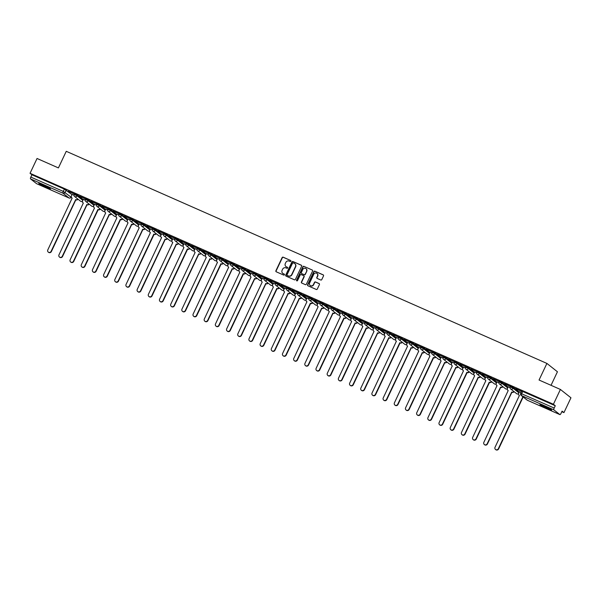 <?xml version="1.0" encoding="UTF-8"?>
<svg xmlns="http://www.w3.org/2000/svg" width="601" height="601" viewBox="0 0 601 601"><rect width="100%" height="100%" fill="white"/><g stroke="black" fill="none" stroke-linecap="round" stroke-linejoin="round"><path stroke-width="0.9" d="M290.899 261.217A0.571 0.533 -51.6 0 0 290.651 260.488L283.176 257.19A0.811 0.766 -51.6 0 0 282.124 257.611L275.904 270.766A0.811 0.766 -51.6 0 0 276.265 271.802L283.74 275.1A0.571 0.533 -51.6 0 0 284.333 274.146A0.571 0.533 -51.6 0 0 284.22 274.079L283.259 273.65A2.592 2.449 -51.6 0 1 282.109 270.322L282.628 269.225A2.592 2.449 -51.6 0 1 285.986 267.881L286.955 268.309A0.571 0.533 -51.6 0 0 287.548 267.355A0.571 0.533 -51.6 0 0 287.436 267.287L286.467 266.859A2.592 2.449 -51.6 0 1 285.325 263.523L285.843 262.434A2.592 2.449 -51.6 0 1 289.194 261.089L290.163 261.51A0.571 0.533 -51.6 0 0 290.899 261.217M42.987 184.868A6.438 0.503 -154.7 0 0 38.81 183.418A6.438 0.503 -154.7 0 0 46.277 187.467A6.438 0.503 -154.7 0 0 50.454 188.924A6.438 0.503 -154.7 0 0 42.987 184.868M544.13 406.028A6.438 0.503 -154.7 0 0 539.953 404.578A6.438 0.503 -154.7 0 0 547.421 408.627A6.438 0.503 -154.7 0 0 551.598 410.077A6.438 0.503 -154.7 0 0 544.13 406.028M320.731 279.991A0.811 0.766 -51.6 0 0 321.783 279.57L323.526 275.882A0.811 0.766 -51.6 0 0 323.165 274.845L314.864 271.179A0.811 0.766 -51.6 0 0 313.82 271.599L307.599 284.746A0.811 0.766 -51.6 0 0 307.96 285.791L316.261 289.457A0.811 0.766 -51.6 0 0 317.313 289.036L319.416 284.574A0.811 0.766 -51.6 0 0 319.056 283.537L315.502 281.967A0.811 0.766 -51.6 0 0 314.458 282.387L313.414 284.596A2.171 2.051 -51.6 0 1 310.184 285.467A2.171 2.051 -51.6 0 1 309.65 282.936L313.737 274.281A2.171 2.051 -51.6 0 1 316.967 273.41A2.171 2.051 -51.6 0 1 317.501 275.942L316.825 277.384A0.811 0.766 -51.6 0 0 317.178 278.428L320.731 279.991M30.05 173.298L37.052 158.484L58.41 167.912L66.253 151.309L546.902 363.425L539.052 380.027L560.41 389.448L553.408 404.263L30.05 173.298L31.913 174.771L30.824 177.085L63.293 191.411L71.076 197.173M301.649 266.228A0.811 0.766 -51.6 0 0 301.289 265.184L292.988 261.525A0.811 0.766 -51.6 0 0 291.936 261.946L285.723 275.093A0.811 0.766 -51.6 0 0 286.076 276.137L294.385 279.796A0.811 0.766 -51.6 0 0 295.429 279.375L301.649 266.228M303.926 266.348L312.227 270.014A0.811 0.766 -51.6 0 1 312.588 271.059L306.367 284.205A0.811 0.766 -51.6 0 1 305.323 284.626L301.77 283.056A0.811 0.766 -51.6 0 1 301.409 282.019L303.933 276.685A0.811 0.766 -51.6 0 0 303.573 275.641L301.214 274.604A0.811 0.766 -51.6 0 0 300.169 275.025L297.54 280.577A0.571 0.533 -51.6 0 1 296.699 280.802A0.571 0.533 -51.6 0 1 296.556 280.141L302.874 266.769A0.811 0.766 -51.6 0 1 303.926 266.348L312.227 270.014M560.41 389.448L570.95 397.794L563.948 412.609L561.83 411.67M551.034 385.316L557.435 371.771L546.902 363.425M553.408 404.263L555.279 405.743L554.182 408.049A1.653 0.526 113.8 0 0 553.904 409.867L559.869 414.592A1.653 0.526 113.8 0 0 559.907 414.615A1.653 0.526 113.8 0 0 560.996 413.435L562.085 411.129L563.948 412.609M31.913 174.771L64.382 189.105L72.045 194.664M36.586 183.658A1.653 0.526 -66.2 0 1 36.541 183.651A1.653 0.526 -66.2 0 1 36.511 183.628L30.546 178.903A1.653 0.526 -66.2 0 1 30.824 177.085M74.374 193.92L68.244 191.208M85.552 198.856L79.43 196.144M85.132 200.133L83.284 199.322L82.6 200.914A1.653 1.563 -51.6 0 0 83.329 203.04L58.988 254.816A1.901 1.795 -51.6 0 0 59.454 257.033A1.901 1.795 -51.6 0 0 62.286 256.266L86.844 204.588A1.653 1.563 -51.6 0 0 88.888 203.897M96.731 203.792L90.608 201.072M96.31 205.069L94.515 204.295M107.917 208.727L101.787 206.008M107.489 210.004L105.648 209.186L104.965 210.786A1.653 1.563 -51.6 0 0 105.693 212.904L81.345 264.68A1.901 1.795 -51.6 0 0 81.819 266.897A1.901 1.795 -51.6 0 0 84.643 266.138L109.202 214.452A1.653 1.563 -51.6 0 0 111.253 213.768M119.096 213.655L112.973 210.943M118.675 214.94L116.879 214.166M130.274 218.591L124.152 215.879M129.854 219.868L128.005 219.057L127.322 220.65A1.653 1.563 -51.6 0 0 128.058 222.776L103.71 274.552A1.901 1.795 -51.6 0 0 104.176 276.768A1.901 1.795 -51.6 0 0 107.008 276.009L131.566 224.323A1.653 1.563 -51.6 0 0 133.61 223.64M141.46 223.527L135.33 220.815M141.032 224.804L139.192 223.993L138.508 225.585A1.653 1.563 -51.6 0 0 139.237 227.711L114.889 279.488A1.901 1.795 -51.6 0 0 115.362 281.704A1.901 1.795 -51.6 0 0 118.187 280.945L142.745 229.259A1.653 1.563 -51.6 0 0 144.796 228.575M152.639 228.463L146.516 225.743M152.218 229.74L150.423 228.966M163.818 233.398L157.695 230.679M163.397 234.675L161.549 233.864L160.865 235.457A1.653 1.563 -51.6 0 0 161.601 237.575L137.253 289.359A1.901 1.795 -51.6 0 0 137.719 291.575A1.901 1.795 -51.6 0 0 140.551 290.809L165.11 239.13A1.653 1.563 -51.6 0 0 167.153 238.439M175.004 238.334L168.873 235.615M174.575 239.611L172.735 238.792L172.051 240.392A1.653 1.563 -51.6 0 0 172.78 242.511L148.432 294.287A1.901 1.795 -51.6 0 0 148.905 296.503A1.901 1.795 -51.6 0 0 151.73 295.745L176.288 244.059A1.653 1.563 -51.6 0 0 178.339 243.375M186.182 243.262L180.06 240.55M185.762 244.547L183.966 243.773M197.361 248.198L191.238 245.486M196.94 249.475L195.092 248.664L194.408 250.256A1.653 1.563 -51.6 0 0 195.145 252.382L170.797 304.159A1.901 1.795 -51.6 0 0 171.262 306.375A1.901 1.795 -51.6 0 0 174.095 305.616L198.653 253.93A1.653 1.563 -51.6 0 0 200.696 253.246M208.547 253.134L202.417 250.422M208.119 254.411L206.278 253.599L205.595 255.192A1.653 1.563 -51.6 0 0 206.323 257.318L181.975 309.094A1.901 1.795 -51.6 0 0 182.449 311.31A1.901 1.795 -51.6 0 0 185.273 310.544L209.832 258.866A1.653 1.563 -51.6 0 0 211.883 258.175M219.726 258.069L213.603 255.35M219.305 259.347L217.509 258.573M230.904 263.005L224.782 260.286M230.483 264.282L228.635 263.463L227.952 265.064A1.653 1.563 -51.6 0 0 228.688 267.182L204.34 318.958A1.901 1.795 -51.6 0 0 204.806 321.174A1.901 1.795 -51.6 0 0 207.638 320.416L232.196 268.73A1.653 1.563 -51.6 0 0 234.24 268.046M242.09 267.933L235.96 265.221M241.662 269.218L239.874 268.444M253.269 272.869L247.146 270.157M252.848 274.146L251 273.335L250.316 274.927A1.653 1.563 -51.6 0 0 251.045 277.053L226.705 328.83A1.901 1.795 -51.6 0 0 227.17 331.046A1.901 1.795 -51.6 0 0 229.995 330.287L254.561 278.601A1.653 1.563 -51.6 0 0 256.604 277.917M264.448 277.805L258.325 275.093M264.027 279.082L262.179 278.271L261.495 279.863A1.653 1.563 -51.6 0 0 262.231 281.989L237.883 333.765A1.901 1.795 -51.6 0 0 238.349 335.982A1.901 1.795 -51.6 0 0 241.181 335.223L265.74 283.537A1.653 1.563 -51.6 0 0 267.783 282.853M275.634 282.74L269.503 280.021M275.205 284.018L273.417 283.244M286.812 287.676L280.69 284.957M286.384 288.953L284.543 288.142L283.86 289.735A1.653 1.563 -51.6 0 0 284.589 291.853L260.248 343.637A1.901 1.795 -51.6 0 0 260.714 345.853A1.901 1.795 -51.6 0 0 263.538 345.087L288.104 293.408A1.653 1.563 -51.6 0 0 290.148 292.717M297.991 292.612L291.868 289.892M297.57 293.889L295.722 293.07L295.038 294.67A1.653 1.563 -51.6 0 0 295.775 296.789L271.427 348.565A1.901 1.795 -51.6 0 0 271.892 350.781A1.901 1.795 -51.6 0 0 274.725 350.022L299.283 298.336A1.653 1.563 -51.6 0 0 301.326 297.653M309.177 297.54L303.047 294.828M308.749 298.825L306.961 298.051M320.356 302.476L314.233 299.764M319.927 303.753L318.087 302.942L317.403 304.534A1.653 1.563 -51.6 0 0 318.132 306.66L293.791 358.436A1.901 1.795 -51.6 0 0 294.257 360.653A1.901 1.795 -51.6 0 0 297.082 359.894L321.648 308.208A1.653 1.563 -51.6 0 0 323.691 307.524M331.534 307.411L325.411 304.699M331.113 308.689L329.265 307.877L328.582 309.47A1.653 1.563 -51.6 0 0 329.318 311.596L304.97 363.372A1.901 1.795 -51.6 0 0 305.436 365.588A1.901 1.795 -51.6 0 0 308.268 364.822L332.826 313.144A1.653 1.563 -51.6 0 0 334.87 312.452M342.72 312.347L336.59 309.628M342.292 313.624L340.504 312.851M353.899 317.283L347.776 314.563M353.471 318.56L351.63 317.741L350.946 319.341A1.653 1.563 -51.6 0 0 351.675 321.46L327.335 373.236A1.901 1.795 -51.6 0 0 327.8 375.452A1.901 1.795 -51.6 0 0 330.625 374.693L355.191 323.007A1.653 1.563 -51.6 0 0 357.234 322.324M365.077 322.211L358.955 319.499M364.657 323.496L362.861 322.722M376.264 327.147L370.133 324.435M375.835 328.424L373.987 327.613L373.311 329.205A1.653 1.563 -51.6 0 0 374.04 331.331L349.692 383.107A1.901 1.795 -51.6 0 0 350.165 385.324A1.901 1.795 -51.6 0 0 352.99 384.565L377.548 332.879A1.653 1.563 -51.6 0 0 379.599 332.195M387.442 332.083L381.319 329.371M387.014 333.36L385.173 332.548L384.49 334.141A1.653 1.563 -51.6 0 0 385.218 336.267L360.878 388.043A1.901 1.795 -51.6 0 0 361.344 390.259A1.901 1.795 -51.6 0 0 364.168 389.501L388.734 337.815A1.653 1.563 -51.6 0 0 390.778 337.131M398.621 337.018L392.498 334.299M398.2 338.295L396.405 337.522M409.807 341.954L403.677 339.234M409.379 343.231L407.531 342.412L406.854 344.012A1.653 1.563 -51.6 0 0 407.583 346.131L383.235 397.915A1.901 1.795 -51.6 0 0 383.708 400.131A1.901 1.795 -51.6 0 0 386.533 399.365L411.092 347.686A1.653 1.563 -51.6 0 0 413.142 346.995M420.985 346.89L414.863 344.17M420.557 348.167L418.717 347.348L418.033 348.948A1.653 1.563 -51.6 0 0 418.762 351.067L394.421 402.843A1.901 1.795 -51.6 0 0 394.887 405.059A1.901 1.795 -51.6 0 0 397.712 404.3L422.278 352.614A1.653 1.563 -51.6 0 0 424.321 351.931M432.164 351.818L426.041 349.106M431.743 353.103L429.948 352.329M443.35 356.754L437.22 354.042M442.922 358.031L441.074 357.219L440.398 358.812A1.653 1.563 -51.6 0 0 441.126 360.938L416.778 412.714A1.901 1.795 -51.6 0 0 417.252 414.93A1.901 1.795 -51.6 0 0 420.076 414.172L444.635 362.486A1.653 1.563 -51.6 0 0 446.686 361.802M454.529 361.689L448.406 358.977M454.101 362.966L452.26 362.155L451.576 363.748A1.653 1.563 -51.6 0 0 452.305 365.874L427.957 417.65A1.901 1.795 -51.6 0 0 428.43 419.866A1.901 1.795 -51.6 0 0 431.255 419.1L455.821 367.421A1.653 1.563 -51.6 0 0 457.864 366.73M465.707 366.625L459.585 363.905M465.287 367.902L463.491 367.128M476.893 371.561L470.763 368.841M476.465 372.838L474.617 372.019L473.941 373.619A1.653 1.563 -51.6 0 0 474.67 375.738L450.322 427.514A1.901 1.795 -51.6 0 0 450.795 429.73A1.901 1.795 -51.6 0 0 453.62 428.971L478.178 377.285A1.653 1.563 -51.6 0 0 480.229 376.602M488.072 376.489L481.949 373.777M487.644 377.774L485.856 377M499.251 381.425L493.128 378.713M498.83 382.702L496.982 381.89L496.298 383.483A1.653 1.563 -51.6 0 0 497.027 385.609L472.687 437.385A1.901 1.795 -51.6 0 0 473.152 439.601A1.901 1.795 -51.6 0 0 475.984 438.843L500.543 387.157A1.653 1.563 -51.6 0 0 502.586 386.473M510.437 386.36L504.307 383.648M510.009 387.637L508.161 386.826L507.484 388.419A1.653 1.563 -51.6 0 0 508.213 390.545L483.865 442.321A1.901 1.795 -51.6 0 0 484.338 444.537A1.901 1.795 -51.6 0 0 487.163 443.778L511.721 392.092A1.653 1.563 -51.6 0 0 513.772 391.409M521.615 391.296L515.485 388.577M521.044 392.506L519.399 391.799M510.226 386.999L510.557 386.105L513.479 387.442L519.287 392.04M499.048 382.063L499.371 381.169L502.301 382.506L508.1 387.104M487.862 377.127L488.192 376.234L491.122 377.571L496.922 382.168M476.683 372.192L477.014 371.298L479.936 372.643L485.743 377.233M465.505 367.256L465.828 366.37L468.757 367.707L474.557 372.304M454.318 362.328L454.649 361.434L457.579 362.771L463.379 367.369M443.14 357.392L443.47 356.498L446.393 357.835L452.2 362.433M431.961 352.456L432.284 351.562L435.214 352.9L441.021 357.497M420.775 347.521L421.106 346.627L424.036 347.971L429.835 352.562M409.597 342.585L409.927 341.699L412.849 343.036L418.657 347.626M398.418 337.649L398.741 336.763L401.671 338.1L407.478 342.698M387.232 332.721L387.562 331.827L390.492 333.164L396.292 337.762M376.053 327.785L376.384 326.891L379.306 328.229L385.113 332.826M364.875 322.85L365.198 321.956L368.128 323.293L373.935 327.891M353.688 317.914L354.019 317.02L356.949 318.365L362.749 322.955M342.51 312.978L342.84 312.092L345.763 313.429L351.57 318.027M331.331 308.05L331.654 307.156L334.584 308.493L340.391 313.091M320.153 303.114L320.476 302.22L323.406 303.558L329.205 308.155M308.967 298.179L309.297 297.285L312.219 298.622L318.027 303.22M297.788 293.243L298.111 292.349L301.041 293.694L306.848 298.284M286.609 288.307L286.932 287.421L289.862 288.758L295.662 293.356M275.423 283.371L275.754 282.485L278.676 283.822L284.483 288.42M264.245 278.443L264.568 277.549L267.498 278.887L273.305 283.484M253.066 273.508L253.389 272.614L256.319 273.951L262.119 278.548M241.88 268.572L242.211 267.678L245.133 269.015L250.94 273.613M230.701 263.636L231.024 262.742L233.954 264.087L239.761 268.677M219.523 258.7L219.846 257.814L222.776 259.151L228.575 263.749M208.337 253.772L208.667 252.878L211.59 254.215L217.397 258.813M197.158 248.837L197.481 247.943L200.411 249.28L206.218 253.877M185.979 243.901L186.302 243.007L189.232 244.344L195.032 248.942M174.793 238.965L175.124 238.071L178.046 239.416L183.853 244.006M163.615 234.029L163.938 233.143L166.868 234.48L172.675 239.078M152.436 229.094L152.759 228.207L155.689 229.544L161.489 234.142M141.25 224.165L141.581 223.271L144.503 224.609L150.31 229.206M130.071 219.23L130.394 218.336L133.324 219.673L139.131 224.271M118.893 214.294L119.216 213.4L122.146 214.737L127.945 219.335M107.707 209.358L108.037 208.464L110.96 209.809L116.767 214.399M96.528 204.423L96.859 203.536L99.781 204.873L105.588 209.471M85.35 199.494L85.673 198.6L88.602 199.938L94.402 204.535M74.163 194.559L74.494 193.665L77.416 195.002L83.223 199.6M73.946 195.197L72.105 194.386L71.421 195.979A1.653 1.563 -51.6 0 0 72.15 198.105L47.802 249.881A1.901 1.795 -51.6 0 0 48.275 252.097A1.901 1.795 -51.6 0 0 51.1 251.338L75.658 199.652A1.653 1.563 -51.6 0 0 77.709 198.969M68.206 191.298L74.336 194.003M555.279 405.743L521.736 391.041L520.646 393.347L554.182 408.049M79.385 196.234L85.515 198.939M90.563 201.17L96.693 203.874M101.749 206.098L107.879 208.81M112.928 211.034L119.058 213.738M124.106 215.969L130.237 218.674M135.293 220.905L141.423 223.61M146.471 225.841L152.601 228.545M157.65 230.769L163.78 233.481M168.836 235.705L174.966 238.409M180.015 240.64L186.145 243.345M191.193 245.576L197.323 248.281M202.379 250.512L208.509 253.216M213.558 255.448L219.688 258.152M224.736 260.376L230.867 263.088M235.923 265.311L242.045 268.016M247.101 270.247L253.231 272.952M258.28 275.183L264.41 277.887M269.466 280.119L275.589 282.823M280.644 285.047L286.775 287.759M291.823 289.983L297.953 292.687M303.002 294.918L309.132 297.623M314.188 299.854L320.318 302.558M325.366 304.79L331.497 307.494M336.545 309.725L342.675 312.43M347.731 314.654L353.861 317.358M358.91 319.589L365.04 322.294M370.088 324.525L376.218 327.229M381.274 329.461L387.405 332.165M392.453 334.396L398.583 337.101M403.632 339.325L409.762 342.037M414.818 344.26L420.948 346.965M425.996 349.196L432.127 351.901M437.175 354.132L443.305 356.836M448.361 359.067L454.491 361.772M459.54 364.003L465.67 366.708M470.718 368.931L476.848 371.636M481.904 373.867L488.035 376.572M493.083 378.803L499.213 381.507M504.262 383.738L510.392 386.443M515.448 388.674L521.578 391.379M286.068 266.634A2.592 2.449 -51.6 0 0 286.677 267.024L286.467 266.859M287.436 267.287L286.677 267.024M282.861 273.425A2.592 2.449 -51.6 0 0 283.469 273.823L283.259 273.65M284.22 274.079L283.469 273.823M290.651 260.488L283.387 257.356A0.811 0.766 -51.6 0 0 282.335 257.776L276.114 270.931A0.811 0.766 -51.6 0 0 276.22 271.78M301.544 265.372A0.811 0.766 -51.6 0 0 301.499 265.357L293.198 261.69A0.811 0.766 -51.6 0 0 292.146 262.111L285.933 275.258A0.811 0.766 -51.6 0 0 286.038 276.114M293.28 262.885A0.571 0.533 -51.6 0 0 292.544 263.178L287.083 274.725A0.571 0.533 -51.6 0 0 287.548 275.619L288.36 275.904A2.592 2.449 -51.6 0 0 291.71 274.559L295.444 266.671A2.592 2.449 -51.6 0 0 294.295 263.336L293.28 262.885M294.903 263.726A2.592 2.449 -51.6 0 1 295.654 266.836L291.921 274.725A2.592 2.449 -51.6 0 1 288.57 276.069L287.548 275.619M303.828 275.829A0.811 0.766 -51.6 0 1 304.144 276.851L301.619 282.185A0.811 0.766 -51.6 0 0 301.725 283.033M304.136 266.521A0.811 0.766 -51.6 0 0 303.092 266.934L296.766 280.306A0.571 0.533 -51.6 0 0 296.811 280.87M306.548 271.149A2.171 2.051 -51.6 0 0 306.014 268.617A2.171 2.051 -51.6 0 0 302.784 269.488L301.341 272.538A0.811 0.766 -51.6 0 0 301.702 273.583L304.053 274.619A0.811 0.766 -51.6 0 0 305.105 274.199L306.758 271.314A2.171 2.051 -51.6 0 0 306.112 268.707M306.758 271.314L305.316 274.364A0.811 0.766 -51.6 0 1 304.264 274.785L301.912 273.748M317.073 273.5A2.171 2.051 -51.6 0 1 317.719 276.107L317.035 277.549A0.811 0.766 -51.6 0 0 317.133 278.406M310.289 285.55A2.171 2.051 -51.6 0 0 313.624 284.769L313.414 284.596M319.311 283.725A0.811 0.766 -51.6 0 0 319.266 283.702L315.713 282.132A0.811 0.766 -51.6 0 0 314.669 282.553L313.624 284.769M323.421 275.033A0.811 0.766 -51.6 0 0 323.376 275.01L315.074 271.344A0.811 0.766 -51.6 0 0 314.03 271.765L307.81 284.919A0.811 0.766 -51.6 0 0 307.915 285.768M77.98 199.179A1.653 1.563 128.4 0 1 75.936 199.87L75.553 199.607M75.831 199.825L51.378 251.556A1.901 1.795 128.4 0 1 48.418 252.202M89.166 204.115A1.653 1.563 128.4 0 1 87.115 204.806L86.739 204.543M87.01 204.753L62.557 256.484A1.901 1.795 128.4 0 1 59.597 257.13M100.344 209.05A1.653 1.563 128.4 0 1 98.301 209.741L98.023 209.524A1.653 1.563 -51.6 0 0 100.066 208.832M94.522 204.28L93.786 205.85A1.653 1.563 -51.6 0 0 94.515 207.969L70.167 259.752A1.901 1.795 -51.6 0 0 70.633 261.968A1.901 1.795 -51.6 0 0 73.465 261.202L97.918 209.471M98.188 209.689L73.735 261.42A1.901 1.795 128.4 0 1 70.775 262.066M111.523 213.986A1.653 1.563 128.4 0 1 109.48 214.67L109.097 214.407M109.374 214.625L84.921 266.356A1.901 1.795 128.4 0 1 81.961 267.002M40.417 183.808A6.401 0.496 -154.7 0 0 49.132 187.925M48.621 187.64A5.574 0.436 25.3 0 1 40.966 184.019M541.561 404.969A6.401 0.496 -154.7 0 0 550.276 409.086M549.765 408.793A5.574 0.436 25.3 0 1 542.11 405.179M122.709 218.922A1.653 1.563 128.4 0 1 120.658 219.605L120.388 219.388A1.653 1.563 -51.6 0 0 122.431 218.704M116.887 214.151L116.143 215.721A1.653 1.563 -51.6 0 0 116.872 217.84L92.531 269.616A1.901 1.795 -51.6 0 0 92.997 271.832A1.901 1.795 -51.6 0 0 95.829 271.074L120.275 219.342M120.553 219.56L96.1 271.291A1.901 1.795 128.4 0 1 93.14 271.937M133.888 223.857A1.653 1.563 128.4 0 1 131.844 224.541L131.461 224.278M131.732 224.496L107.279 276.227A1.901 1.795 128.4 0 1 104.319 276.873M145.066 228.786A1.653 1.563 128.4 0 1 143.023 229.477L142.64 229.214M142.918 229.432L118.465 281.155A1.901 1.795 128.4 0 1 115.505 281.801M156.252 233.721A1.653 1.563 128.4 0 1 154.202 234.413L153.931 234.195A1.653 1.563 -51.6 0 0 155.975 233.504M150.43 228.951L149.687 230.521A1.653 1.563 -51.6 0 0 150.415 232.64L126.075 284.423A1.901 1.795 -51.6 0 0 126.541 286.639A1.901 1.795 -51.6 0 0 129.373 285.873L153.818 234.142M154.096 234.36L129.643 286.091A1.901 1.795 128.4 0 1 126.683 286.737M167.431 238.657A1.653 1.563 128.4 0 1 165.388 239.341L165.005 239.078M165.275 239.296L140.822 291.027A1.901 1.795 128.4 0 1 137.862 291.673M178.61 243.593A1.653 1.563 128.4 0 1 176.566 244.276L176.183 244.014M176.461 244.231L152.008 295.962A1.901 1.795 128.4 0 1 149.048 296.609M189.788 248.529A1.653 1.563 128.4 0 1 187.745 249.212L187.474 248.994A1.653 1.563 -51.6 0 0 189.518 248.311M183.974 243.758L183.23 245.328A1.653 1.563 -51.6 0 0 183.959 247.447L159.618 299.223A1.901 1.795 -51.6 0 0 160.084 301.439A1.901 1.795 -51.6 0 0 162.909 300.68L187.362 248.949M187.64 249.167L163.187 300.898A1.901 1.795 128.4 0 1 160.227 301.544M200.974 253.457A1.653 1.563 128.4 0 1 198.931 254.148L198.548 253.885M198.818 254.103L174.365 305.834A1.901 1.795 128.4 0 1 171.405 306.48M212.153 258.392A1.653 1.563 128.4 0 1 210.11 259.084L209.726 258.821M210.004 259.031L185.551 310.762A1.901 1.795 128.4 0 1 182.591 311.408M223.332 263.328A1.653 1.563 128.4 0 1 221.288 264.019L221.018 263.801A1.653 1.563 -51.6 0 0 223.061 263.11M217.517 258.558L216.773 260.128A1.653 1.563 -51.6 0 0 217.502 262.246L193.161 314.03A1.901 1.795 -51.6 0 0 193.627 316.246A1.901 1.795 -51.6 0 0 196.452 315.48L220.905 263.749M221.183 263.967L196.73 315.698A1.901 1.795 128.4 0 1 193.77 316.344M234.518 268.264A1.653 1.563 128.4 0 1 232.474 268.947L232.091 268.685M232.362 268.902L207.908 320.633A1.901 1.795 128.4 0 1 204.949 321.28M245.696 273.2A1.653 1.563 128.4 0 1 243.653 273.883L243.375 273.665A1.653 1.563 -51.6 0 0 245.426 272.982M239.882 268.429L239.138 269.999A1.653 1.563 -51.6 0 0 239.867 272.118L215.519 323.894A1.901 1.795 -51.6 0 0 215.992 326.11A1.901 1.795 -51.6 0 0 218.817 325.351L243.27 273.62M243.548 273.838L219.095 325.569A1.901 1.795 128.4 0 1 216.135 326.215M256.875 278.135A1.653 1.563 128.4 0 1 254.832 278.819L254.448 278.556M254.726 278.774L230.273 330.505A1.901 1.795 128.4 0 1 227.313 331.151M268.061 283.063A1.653 1.563 128.4 0 1 266.018 283.755L265.634 283.492M265.905 283.702L241.452 335.433A1.901 1.795 128.4 0 1 238.492 336.079M279.24 287.999A1.653 1.563 128.4 0 1 277.196 288.69L276.918 288.472A1.653 1.563 -51.6 0 0 278.969 287.781M273.417 283.229L272.681 284.799A1.653 1.563 -51.6 0 0 273.41 286.917L249.062 338.701A1.901 1.795 -51.6 0 0 249.535 340.917A1.901 1.795 -51.6 0 0 252.36 340.151L276.813 288.42M277.091 288.638L252.638 340.369A1.901 1.795 128.4 0 1 249.678 341.015M290.418 292.935A1.653 1.563 128.4 0 1 288.375 293.619L287.992 293.356M288.27 293.573L263.816 345.305A1.901 1.795 128.4 0 1 260.857 345.951M301.604 297.871A1.653 1.563 128.4 0 1 299.561 298.554L299.178 298.291M299.448 298.509L274.995 350.24A1.901 1.795 128.4 0 1 272.035 350.886M312.783 302.806A1.653 1.563 128.4 0 1 310.74 303.49L310.462 303.272A1.653 1.563 -51.6 0 0 312.512 302.588M306.961 298.036L306.225 299.606A1.653 1.563 -51.6 0 0 306.953 301.725L282.605 353.501A1.901 1.795 -51.6 0 0 283.079 355.717A1.901 1.795 -51.6 0 0 285.903 354.958L310.356 303.227M310.634 303.445L286.181 355.176A1.901 1.795 128.4 0 1 283.221 355.822M323.962 307.735A1.653 1.563 128.4 0 1 321.918 308.426L321.535 308.163M321.813 308.381L297.36 360.112A1.901 1.795 128.4 0 1 294.4 360.758M335.148 312.67A1.653 1.563 128.4 0 1 333.104 313.361L332.721 313.098M332.992 313.309L308.538 365.04A1.901 1.795 128.4 0 1 305.578 365.686M346.326 317.606A1.653 1.563 128.4 0 1 344.283 318.297L344.005 318.079A1.653 1.563 -51.6 0 0 346.056 317.388M340.504 312.836L339.768 314.406A1.653 1.563 -51.6 0 0 340.497 316.524L316.149 368.308A1.901 1.795 -51.6 0 0 316.622 370.524A1.901 1.795 -51.6 0 0 319.447 369.758L343.9 318.027M344.178 318.245L319.724 369.976A1.901 1.795 128.4 0 1 316.765 370.622M357.505 322.542A1.653 1.563 128.4 0 1 355.461 323.225L355.078 322.962M355.356 323.18L330.903 374.911A1.901 1.795 128.4 0 1 327.943 375.557M368.691 327.477A1.653 1.563 128.4 0 1 366.64 328.161L366.37 327.943A1.653 1.563 -51.6 0 0 368.413 327.26M362.869 322.707L362.125 324.277A1.653 1.563 -51.6 0 0 362.861 326.396L338.513 378.172A1.901 1.795 -51.6 0 0 338.979 380.388A1.901 1.795 -51.6 0 0 341.811 379.629L366.264 327.898M366.535 328.116L342.082 379.847A1.901 1.795 128.4 0 1 339.122 380.493M379.87 332.413A1.653 1.563 128.4 0 1 377.826 333.097L377.443 332.834M377.721 333.052L353.268 384.783A1.901 1.795 128.4 0 1 350.308 385.429M391.048 337.341A1.653 1.563 128.4 0 1 389.005 338.032L388.622 337.77M388.9 337.98L364.446 389.711A1.901 1.795 128.4 0 1 361.486 390.357M402.234 342.277A1.653 1.563 128.4 0 1 400.183 342.968L399.913 342.75A1.653 1.563 -51.6 0 0 401.956 342.059M396.412 337.507L395.668 339.077A1.653 1.563 -51.6 0 0 396.405 341.195L372.057 392.979A1.901 1.795 -51.6 0 0 372.522 395.195A1.901 1.795 -51.6 0 0 375.355 394.429L399.808 342.698M400.078 342.916L375.625 394.647A1.901 1.795 128.4 0 1 372.665 395.293M413.413 347.213A1.653 1.563 128.4 0 1 411.369 347.896L410.986 347.633M411.257 347.851L386.811 399.582A1.901 1.795 128.4 0 1 383.851 400.228M424.591 352.148A1.653 1.563 128.4 0 1 422.548 352.832L422.165 352.569M422.443 352.787L397.99 404.518A1.901 1.795 128.4 0 1 395.03 405.164M435.778 357.084A1.653 1.563 128.4 0 1 433.727 357.768L433.456 357.55A1.653 1.563 -51.6 0 0 435.5 356.866M429.955 352.314L429.212 353.884A1.653 1.563 -51.6 0 0 429.94 356.002L405.6 407.778A1.901 1.795 -51.6 0 0 406.066 409.995A1.901 1.795 -51.6 0 0 408.898 409.236L433.351 357.505M433.622 357.723L409.168 409.454A1.901 1.795 128.4 0 1 406.208 410.1M446.956 362.012A1.653 1.563 128.4 0 1 444.913 362.704L444.53 362.441M444.8 362.658L420.354 414.389A1.901 1.795 128.4 0 1 417.394 415.036M458.135 366.948A1.653 1.563 128.4 0 1 456.091 367.639L455.708 367.376M455.986 367.587L431.533 419.318A1.901 1.795 128.4 0 1 428.573 419.964M469.321 371.884A1.653 1.563 128.4 0 1 467.27 372.575L467 372.357A1.653 1.563 -51.6 0 0 469.043 371.666M463.499 367.113L462.755 368.683A1.653 1.563 -51.6 0 0 463.484 370.802L439.143 422.586A1.901 1.795 -51.6 0 0 439.609 424.802A1.901 1.795 -51.6 0 0 442.441 424.036L466.894 372.304M467.165 372.522L442.712 424.253A1.901 1.795 128.4 0 1 439.752 424.899M480.5 376.819A1.653 1.563 128.4 0 1 478.456 377.503L478.073 377.24M478.343 377.458L453.89 429.189A1.901 1.795 128.4 0 1 450.938 429.835M491.678 381.755A1.653 1.563 128.4 0 1 489.635 382.439L489.364 382.221A1.653 1.563 -51.6 0 0 491.408 381.537M485.863 376.985L485.12 378.555A1.653 1.563 -51.6 0 0 485.848 380.673L461.5 432.45A1.901 1.795 -51.6 0 0 461.974 434.666A1.901 1.795 -51.6 0 0 464.798 433.907L489.252 382.176M489.53 382.394L465.076 434.125A1.901 1.795 128.4 0 1 462.116 434.771M502.864 386.691A1.653 1.563 128.4 0 1 500.813 387.375L500.438 387.112M500.708 387.329L476.255 439.061A1.901 1.795 128.4 0 1 473.295 439.707M514.043 391.619A1.653 1.563 128.4 0 1 511.999 392.31L511.616 392.047M511.887 392.258L487.434 443.989A1.901 1.795 128.4 0 1 484.481 444.635M523.666 397.366A1.653 1.563 128.4 0 1 523.178 397.246L522.908 397.028A1.653 1.563 -51.6 0 0 523.388 397.148M519.407 391.784L518.663 393.355A1.653 1.563 -51.6 0 0 519.392 395.473L495.044 447.257A1.901 1.795 -51.6 0 0 495.517 449.473A1.901 1.795 -51.6 0 0 498.342 448.707L522.795 396.976M523.073 397.193L498.62 448.924A1.901 1.795 128.4 0 1 495.66 449.571M553.904 409.867L521.435 395.541L527.4 400.266L559.869 414.592M66.238 190.066L65.148 192.38A1.653 1.563 -51.6 0 1 63.007 193.229L30.546 178.903M71.256 196.79L71.113 197.098A1.653 1.563 -51.6 0 1 68.972 197.954L63.007 193.229A1.653 0.526 -66.2 0 1 63.293 191.411L64.382 189.105M36.511 183.628L68.972 197.954A1.653 0.526 113.8 0 0 69.01 197.977A1.653 0.526 113.8 0 0 69.062 197.992M513.479 387.442L513.096 388.261L518.896 392.859M502.301 382.506L501.91 383.325L507.717 387.923M491.122 377.571L490.732 378.39L496.539 382.987M479.936 372.643L479.553 373.461L485.353 378.052M468.757 367.707L468.367 368.526L474.174 373.123M457.579 362.771L457.188 363.59L462.995 368.188M446.393 357.835L446.01 358.654L451.809 363.252M435.214 352.9L434.823 353.719L440.631 358.316M424.036 347.971L423.645 348.79L429.452 353.38M412.849 343.036L412.466 343.855L418.266 348.445M401.671 338.1L401.28 338.919L407.087 343.517M390.492 333.164L390.102 333.983L395.909 338.581M379.306 328.229L378.923 329.048L384.723 333.645M368.128 323.293L367.737 324.112L373.544 328.709M356.949 318.365L356.558 319.184L362.365 323.774M345.763 313.429L345.38 314.248L351.179 318.846M334.584 308.493L334.194 309.312L340.001 313.91M323.406 303.558L323.015 304.376L328.822 308.974M312.219 298.622L311.836 299.441L317.636 304.038M301.041 293.694L300.65 294.513L306.457 299.103M289.862 288.758L289.472 289.577L295.279 294.167M278.676 283.822L278.293 284.641L284.093 289.239M267.498 278.887L267.107 279.705L272.914 284.303M256.319 273.951L255.928 274.77L261.736 279.367M245.133 269.015L244.75 269.834L250.549 274.432M233.954 264.087L233.564 264.906L239.371 269.496M222.776 259.151L222.385 259.97L228.192 264.568M211.59 254.215L211.206 255.034L217.006 259.632M200.411 249.28L200.028 250.099L205.827 254.696M189.232 244.344L188.842 245.163L194.649 249.761M178.046 239.416L177.663 240.235L183.463 244.825M166.868 234.48L166.485 235.299L172.284 239.889M155.689 229.544L155.298 230.363L161.106 234.961M144.503 224.609L144.12 225.428L149.919 230.025M133.324 219.673L132.941 220.492L138.741 225.09M122.146 214.737L121.755 215.556L127.562 220.154M110.96 209.809L110.576 210.628L116.376 215.218M99.781 204.873L99.398 205.692L105.198 210.29M88.602 199.938L88.212 200.757L94.019 205.354M77.416 195.002L77.033 195.821L82.833 200.418M74.103 194.484L77.033 195.821A1.653 1.563 128.4 0 1 74.577 196.482A1.653 1.653 0 0 1 74.103 194.484M82.51 201.162A1.653 1.563 128.4 0 1 80.857 201.403A1.653 1.563 -51.6 0 1 80.542 201.207A1.653 1.653 0 0 0 82.472 201.29M85.289 199.419L88.212 200.757A1.653 1.563 128.4 0 1 85.755 201.418A1.653 1.653 0 0 1 85.289 199.419M96.468 204.355L99.398 205.692A1.653 1.563 128.4 0 1 96.934 206.353A1.653 1.653 0 0 1 96.468 204.355M107.647 209.283L110.576 210.628A1.653 1.563 128.4 0 1 108.12 211.289A1.653 1.653 0 0 1 107.647 209.283M118.833 214.219L121.755 215.556A1.653 1.563 128.4 0 1 119.299 216.225A1.653 1.653 0 0 1 118.833 214.219M130.011 219.155L132.941 220.492A1.653 1.563 128.4 0 1 130.477 221.153A1.653 1.653 0 0 1 130.011 219.155M141.19 224.09L144.12 225.428A1.653 1.563 128.4 0 1 141.663 226.089A1.653 1.653 0 0 1 141.19 224.09M152.376 229.026L155.298 230.363A1.653 1.563 128.4 0 1 152.842 231.024A1.653 1.653 0 0 1 152.376 229.026M163.555 233.962L166.485 235.299A1.653 1.563 128.4 0 1 164.02 235.96A1.653 1.653 0 0 1 163.555 233.962M174.733 238.89L177.663 240.235A1.653 1.563 128.4 0 1 175.207 240.896A1.653 1.653 0 0 1 174.733 238.89M185.919 243.826L188.842 245.163A1.653 1.563 128.4 0 1 186.385 245.824A1.653 1.653 0 0 1 185.919 243.826M197.098 248.761L200.028 250.099A1.653 1.563 128.4 0 1 197.564 250.76A1.653 1.653 0 0 1 197.098 248.761M208.277 253.697L211.206 255.034A1.653 1.563 128.4 0 1 208.75 255.695A1.653 1.653 0 0 1 208.277 253.697M219.463 258.633L222.385 259.97A1.653 1.563 128.4 0 1 219.928 260.631A1.653 1.653 0 0 1 219.463 258.633M230.641 263.561L233.564 264.906A1.653 1.563 128.4 0 1 231.107 265.567A1.653 1.653 0 0 1 230.641 263.561M241.82 268.497L244.75 269.834A1.653 1.563 128.4 0 1 242.293 270.503A1.653 1.653 0 0 1 241.82 268.497M253.006 273.432L255.928 274.77A1.653 1.563 128.4 0 1 253.472 275.431A1.653 1.653 0 0 1 253.006 273.432M264.185 278.368L267.107 279.705A1.653 1.563 128.4 0 1 264.65 280.366A1.653 1.653 0 0 1 264.185 278.368M275.363 283.304L278.293 284.641A1.653 1.563 128.4 0 1 275.836 285.302A1.653 1.653 0 0 1 275.363 283.304M286.549 288.24L289.472 289.577A1.653 1.563 128.4 0 1 287.015 290.238A1.653 1.653 0 0 1 286.549 288.24M297.728 293.168L300.65 294.513A1.653 1.563 128.4 0 1 298.194 295.174A1.653 1.653 0 0 1 297.728 293.168M308.906 298.104L311.836 299.441A1.653 1.563 128.4 0 1 309.38 300.102A1.653 1.653 0 0 1 308.906 298.104M320.093 303.039L323.015 304.376A1.653 1.563 128.4 0 1 320.558 305.038A1.653 1.653 0 0 1 320.093 303.039M331.271 307.975L334.194 309.312A1.653 1.563 128.4 0 1 331.737 309.973A1.653 1.653 0 0 1 331.271 307.975M342.45 312.911L345.38 314.248A1.653 1.563 128.4 0 1 342.916 314.909A1.653 1.653 0 0 1 342.45 312.911M353.636 317.839L356.558 319.184A1.653 1.563 128.4 0 1 354.102 319.845A1.653 1.653 0 0 1 353.636 317.839M364.815 322.775L367.737 324.112A1.653 1.563 128.4 0 1 365.28 324.78A1.653 1.653 0 0 1 364.815 322.775M375.993 327.71L378.923 329.048A1.653 1.563 128.4 0 1 376.459 329.709A1.653 1.653 0 0 1 375.993 327.71M387.179 332.646L390.102 333.983A1.653 1.563 128.4 0 1 387.645 334.644A1.653 1.653 0 0 1 387.179 332.646M398.358 337.582L401.28 338.919A1.653 1.563 128.4 0 1 398.824 339.58A1.653 1.653 0 0 1 398.358 337.582M409.536 342.517L412.466 343.855A1.653 1.563 128.4 0 1 410.002 344.516A1.653 1.653 0 0 1 409.536 342.517M420.723 347.446L423.645 348.79A1.653 1.563 128.4 0 1 421.188 349.451A1.653 1.653 0 0 1 420.723 347.446M431.901 352.381L434.823 353.719A1.653 1.563 128.4 0 1 432.367 354.38A1.653 1.653 0 0 1 431.901 352.381M443.08 357.317L446.01 358.654A1.653 1.563 128.4 0 1 443.546 359.315A1.653 1.653 0 0 1 443.08 357.317M454.258 362.253L457.188 363.59A1.653 1.563 128.4 0 1 454.732 364.251A1.653 1.653 0 0 1 454.258 362.253M465.444 367.188L468.367 368.526A1.653 1.563 128.4 0 1 465.91 369.187A1.653 1.653 0 0 1 465.444 367.188M476.623 372.117L479.553 373.461A1.653 1.563 128.4 0 1 477.089 374.123A1.653 1.653 0 0 1 476.623 372.117M487.802 377.052L490.732 378.39A1.653 1.563 128.4 0 1 488.275 379.058A1.653 1.653 0 0 1 487.802 377.052M498.988 381.988L501.91 383.325A1.653 1.563 128.4 0 1 499.454 383.986A1.653 1.653 0 0 1 498.988 381.988M510.166 386.924L513.096 388.261A1.653 1.563 128.4 0 1 510.632 388.922A1.653 1.653 0 0 1 510.166 386.924M93.688 206.098A1.653 1.563 128.4 0 1 92.043 206.338A1.653 1.563 -51.6 0 1 91.72 206.143A1.653 1.653 0 0 0 93.658 206.226M104.867 211.034A1.653 1.563 128.4 0 1 103.222 211.267A1.653 1.563 -51.6 0 1 102.899 211.079A1.653 1.653 0 0 0 104.837 211.161M116.053 215.969A1.653 1.563 128.4 0 1 114.4 216.202A1.653 1.563 -51.6 0 1 114.085 216.007A1.653 1.653 0 0 0 116.016 216.097M127.232 220.905A1.653 1.563 128.4 0 1 125.586 221.138A1.653 1.563 -51.6 0 1 125.263 220.943A1.653 1.653 0 0 0 127.202 221.025M138.41 225.833A1.653 1.563 128.4 0 1 136.765 226.074A1.653 1.563 -51.6 0 1 136.442 225.878A1.653 1.653 0 0 0 138.38 225.961M149.596 230.769A1.653 1.563 128.4 0 1 147.944 231.009A1.653 1.563 -51.6 0 1 147.628 230.814A1.653 1.653 0 0 0 149.559 230.897M160.775 235.705A1.653 1.563 128.4 0 1 159.13 235.945A1.653 1.563 -51.6 0 1 158.807 235.75A1.653 1.653 0 0 0 160.745 235.832M171.954 240.64A1.653 1.563 128.4 0 1 170.308 240.873A1.653 1.563 -51.6 0 1 169.985 240.685A1.653 1.653 0 0 0 171.924 240.768M183.14 245.576A1.653 1.563 128.4 0 1 181.487 245.809A1.653 1.563 -51.6 0 1 181.171 245.614A1.653 1.653 0 0 0 183.102 245.696M194.318 250.504A1.653 1.563 128.4 0 1 192.673 250.745A1.653 1.563 -51.6 0 1 192.35 250.549A1.653 1.653 0 0 0 194.288 250.632M205.497 255.44A1.653 1.563 128.4 0 1 203.852 255.68A1.653 1.563 -51.6 0 1 203.529 255.485A1.653 1.653 0 0 0 205.467 255.568M216.676 260.376A1.653 1.563 128.4 0 1 215.03 260.616A1.653 1.563 -51.6 0 1 214.715 260.421A1.653 1.653 0 0 0 216.645 260.503M227.862 265.311A1.653 1.563 128.4 0 1 226.216 265.544A1.653 1.563 -51.6 0 1 225.893 265.357A1.653 1.653 0 0 0 227.832 265.439M239.04 270.247A1.653 1.563 128.4 0 1 237.395 270.48A1.653 1.563 -51.6 0 1 237.072 270.285A1.653 1.653 0 0 0 239.01 270.375M250.219 275.183A1.653 1.563 128.4 0 1 248.574 275.416A1.653 1.563 -51.6 0 1 248.258 275.22A1.653 1.653 0 0 0 250.189 275.303M261.405 280.111A1.653 1.563 128.4 0 1 259.76 280.351A1.653 1.563 -51.6 0 1 259.437 280.156A1.653 1.653 0 0 0 261.375 280.239M272.584 285.047A1.653 1.563 128.4 0 1 270.938 285.287A1.653 1.563 -51.6 0 1 270.615 285.092A1.653 1.653 0 0 0 272.553 285.175M283.762 289.983A1.653 1.563 128.4 0 1 282.117 290.223A1.653 1.563 -51.6 0 1 281.801 290.028A1.653 1.653 0 0 0 283.732 290.11M294.948 294.918A1.653 1.563 128.4 0 1 293.303 295.151A1.653 1.563 -51.6 0 1 292.98 294.963A1.653 1.653 0 0 0 294.918 295.046M306.127 299.854A1.653 1.563 128.4 0 1 304.482 300.087A1.653 1.563 -51.6 0 1 304.159 299.891A1.653 1.653 0 0 0 306.097 299.974M317.305 304.782A1.653 1.563 128.4 0 1 315.66 305.023A1.653 1.563 -51.6 0 1 315.337 304.827A1.653 1.653 0 0 0 317.275 304.91M328.492 309.718A1.653 1.563 128.4 0 1 326.846 309.958A1.653 1.563 -51.6 0 1 326.523 309.763A1.653 1.653 0 0 0 328.462 309.846M339.67 314.654A1.653 1.563 128.4 0 1 338.025 314.894A1.653 1.563 -51.6 0 1 337.702 314.699A1.653 1.653 0 0 0 339.64 314.781M350.849 319.589A1.653 1.563 128.4 0 1 349.204 319.822A1.653 1.563 -51.6 0 1 348.88 319.634A1.653 1.653 0 0 0 350.819 319.717M362.035 324.525A1.653 1.563 128.4 0 1 360.39 324.758A1.653 1.563 -51.6 0 1 360.067 324.563A1.653 1.653 0 0 0 362.005 324.653M373.213 329.461A1.653 1.563 128.4 0 1 371.568 329.694A1.653 1.563 -51.6 0 1 371.245 329.498A1.653 1.653 0 0 0 373.183 329.581M384.392 334.389A1.653 1.563 128.4 0 1 382.747 334.629A1.653 1.563 -51.6 0 1 382.424 334.434A1.653 1.653 0 0 0 384.362 334.517M395.578 339.325A1.653 1.563 128.4 0 1 393.933 339.565A1.653 1.563 -51.6 0 1 393.61 339.37A1.653 1.653 0 0 0 395.541 339.452M406.757 344.26A1.653 1.563 128.4 0 1 405.112 344.501A1.653 1.563 -51.6 0 1 404.789 344.305A1.653 1.653 0 0 0 406.727 344.388M417.935 349.196A1.653 1.563 128.4 0 1 416.29 349.429A1.653 1.563 -51.6 0 1 415.967 349.241A1.653 1.653 0 0 0 417.905 349.324M429.122 354.132A1.653 1.563 128.4 0 1 427.476 354.365A1.653 1.563 -51.6 0 1 427.153 354.169A1.653 1.653 0 0 0 429.084 354.252M440.3 359.06A1.653 1.563 128.4 0 1 438.655 359.3A1.653 1.563 -51.6 0 1 438.332 359.105A1.653 1.653 0 0 0 440.27 359.188M451.479 363.996A1.653 1.563 128.4 0 1 449.833 364.236A1.653 1.563 -51.6 0 1 449.51 364.041A1.653 1.653 0 0 0 451.449 364.123M462.665 368.931A1.653 1.563 128.4 0 1 461.02 369.172A1.653 1.563 -51.6 0 1 460.697 368.976A1.653 1.653 0 0 0 462.627 369.059M473.843 373.867A1.653 1.563 128.4 0 1 472.198 374.1A1.653 1.563 -51.6 0 1 471.875 373.912A1.653 1.653 0 0 0 473.813 373.995M485.022 378.803A1.653 1.563 128.4 0 1 483.377 379.036A1.653 1.563 -51.6 0 1 483.054 378.84A1.653 1.653 0 0 0 484.992 378.93M496.208 383.738A1.653 1.563 128.4 0 1 494.563 383.971A1.653 1.563 -51.6 0 1 494.24 383.776A1.653 1.653 0 0 0 496.171 383.859M507.387 388.667A1.653 1.563 128.4 0 1 505.742 388.907A1.653 1.563 -51.6 0 1 505.418 388.712A1.653 1.653 0 0 0 507.357 388.794M518.565 393.602A1.653 1.563 128.4 0 1 516.92 393.843A1.653 1.563 -51.6 0 1 516.597 393.647A1.653 1.653 0 0 0 518.535 393.73M522.81 391.409L521.713 393.715A1.653 0.526 -66.2 0 0 521.435 395.541A1.653 1.563 128.4 0 1 521.112 395.345L527.077 400.071A1.653 1.653 0 0 0 527.438 400.289A1.653 0.526 113.8 0 0 527.475 400.296M520.706 393.422L520.646 393.347A1.653 1.653 0 0 0 521.112 395.345M559.907 414.615L527.438 400.289A1.653 0.526 113.8 0 1 527.4 400.266A1.653 1.563 128.4 0 1 527.077 400.071M80.542 201.207L74.577 196.482M91.72 206.143L85.755 201.418M102.899 211.079L96.934 206.353M114.085 216.007L108.12 211.289M125.263 220.943L119.299 216.225M136.442 225.878L130.477 221.153M147.628 230.814L141.663 226.089M158.807 235.75L152.842 231.024M169.985 240.685L164.02 235.96M181.171 245.614L175.207 240.896M192.35 250.549L186.385 245.824M203.529 255.485L197.564 250.76M214.715 260.421L208.75 255.695M225.893 265.357L219.928 260.631M237.072 270.285L231.107 265.567M248.258 275.22L242.293 270.503M259.437 280.156L253.472 275.431M270.615 285.092L264.65 280.366M281.801 290.028L275.836 285.302M292.98 294.963L287.015 290.238M304.159 299.891L298.194 295.174M315.337 304.827L309.38 300.102M326.523 309.763L320.558 305.038M337.702 314.699L331.737 309.973M348.88 319.634L342.916 314.909M360.067 324.563L354.102 319.845M371.245 329.498L365.28 324.78M382.424 334.434L376.459 329.709M393.61 339.37L387.645 334.644M404.789 344.305L398.824 339.58M415.967 349.241L410.002 344.516M427.153 354.169L421.188 349.451M438.332 359.105L432.367 354.38M449.51 364.041L443.546 359.315M460.697 368.976L454.732 364.251M471.875 373.912L465.91 369.187M483.054 378.84L477.089 374.123M494.24 383.776L488.275 379.058M505.418 388.712L499.454 383.986M516.597 393.647L510.632 388.922M71.279 196.955L71.173 197.173A1.653 1.653 0 0 1 69.01 197.977L36.541 183.651"/></g></svg>

